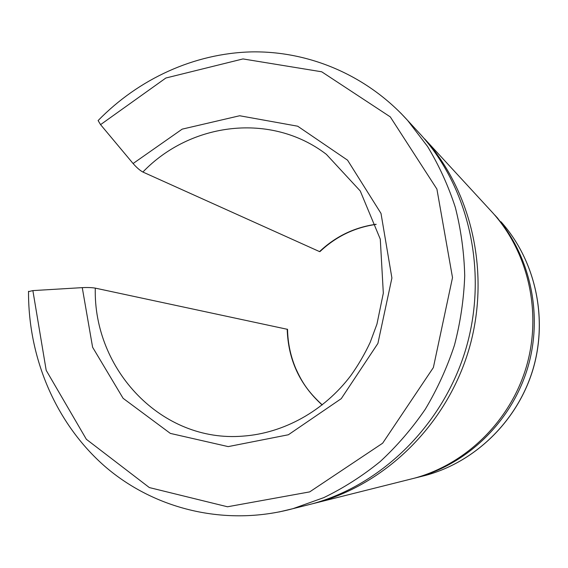 <?xml version="1.0" encoding="UTF-8"?>
<svg xmlns="http://www.w3.org/2000/svg" width="568" height="568" viewBox="0 0 568 568"><rect width="100%" height="100%" fill="white"/><g stroke="black" fill="none" stroke-linecap="round" stroke-linejoin="round"><path stroke-width="0.85" d="M376.123 224.275C354.425 227.335 335.567 236.437 319.543 251.603L142.887 172.04C139.955 170.471 136.689 167.631 133.089 163.527L100.564 124.641L98.108 120.565M319.543 251.603L319.969 251.603C335.915 236.536 354.645 227.463 376.158 224.388M322.255 404.892C307.011 390.912 301.509 381.014 295.8 368.582C290.546 356.079 287.791 342.994 287.543 329.348L95.296 288.125C91.973 287.557 87.628 287.387 82.261 287.635L92.605 347.254L123.114 398.324L170.35 433.405L228.208 446.604L288.359 434.769L341.261 398.651L377.912 343.413L391.906 278.015L381.007 213.426L347.559 160.176L297.689 126.21L239.66 115.751L182.179 129.142L133.089 163.527M82.261 287.635L32.873 290.603L28.528 291.632M303.731 505.96L312.237 503.83C382.236 484.745 443.501 424.381 465.916 348.745C488.21 273.08 469.566 189.144 421.165 135.127L417.026 130.633M410.877 479.072L417.097 477.51C468.245 463.538 511.974 420.81 527.807 367.446C543.519 314.054 530.029 254.429 494.678 214.931L498.022 218.566M408.243 479.733L414.526 478.157C466.143 464.056 510.305 420.895 526.295 366.992C542.17 313.053 528.552 252.838 492.868 212.972L489.815 209.656M308.8 504.689L317.2 502.581C386.325 483.73 446.767 424.211 468.863 349.639C490.844 275.033 472.441 192.247 424.644 138.897L492.868 212.972M287.202 329.149C288.118 359.565 299.776 384.834 322.17 404.963M420.036 476.772L426.057 475.26C475.544 461.741 517.767 420.505 533.04 369.03C548.198 317.519 535.155 259.966 500.955 221.747C535.226 260.059 548.226 317.59 533.096 369.044C517.838 420.462 475.657 461.706 426.057 475.26L417.097 477.51M95.296 288.125C93.173 369.505 161.61 442.99 243.111 436.11C283.425 433.249 323.902 411.211 350.889 375.483C358.301 365.061 364.741 353.992 370.222 342.291L376.946 324.122L383.322 293.159L380.283 239.149L360.254 190.976L326.359 154.326C271.17 112.045 190.564 122.276 142.887 172.04M32.873 290.603L46.193 370.329L86.364 439.298L149.349 487.571L227.491 506.777L309.695 491.888L382.64 443.21L433.37 367.56L452.511 277.61L436.906 189.08L390.28 116.88L321.722 71.795L242.99 58.93L165.877 78.008L100.564 124.641M278.987 511.988L292.989 508.658L323.753 497.646C343.697 487.969 362.512 475.941 380.191 461.578C397.032 445.994 412.056 428.549 425.283 409.244C437.31 389.073 447.03 367.745 454.435 345.28C460.428 322.397 463.857 299.215 464.723 275.743C464.113 252.362 460.975 229.557 455.309 207.334C448.266 185.679 439.007 165.373 427.519 146.423L407.668 120.473L400.625 112.968M28.528 291.285C28.144 357.868 55.664 423.444 105.123 466.591C154.73 509.347 225.503 526.884 292.989 508.658L312.237 503.83M421.165 135.127L407.668 120.473C366.807 75.111 308.843 50.864 251.432 51.894C193.936 53.335 138.578 79.058 98.101 120.565M317.2 502.581L414.526 478.157"/></g></svg>

